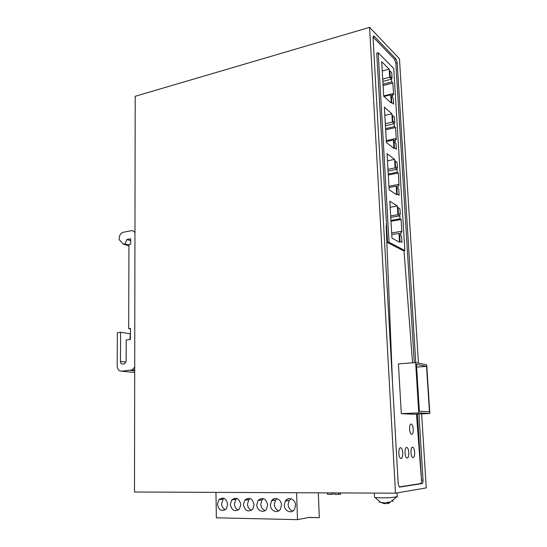 <?xml version="1.0" encoding="UTF-8"?>
<svg xmlns="http://www.w3.org/2000/svg" width="547" height="547" viewBox="0 0 547 547"><rect width="100%" height="100%" fill="white"/><g stroke="black" fill="none" stroke-linecap="round" stroke-linejoin="round"><path stroke-width="0.82" d="M404.842 250.512L393.751 68.484L378.189 52.772L389.061 242.314L404.842 250.512L403.542 250.704M378.189 52.772L376.746 53.168L386.449 223.279L386.216 226.745L386.449 223.279L387.549 242.547L403.378 250.724M392.486 382.442L386.216 226.745L392.486 382.442M417.429 414.045L421.491 480.109L416.458 414.086L421.491 480.109C421.546 482.119 421.245 483.274 420.588 483.582L399.173 486.919M412.547 362.811L403.994 250.635L412.547 362.811M373.075 36.998L394.592 59.322L395.837 63.151L414.264 362.682M418.94 413.976L423.029 480.109C423.091 482.119 422.79 483.274 422.134 483.582L399.652 487.103L399.16 486.912L398.189 483.746L373.068 37.791L373.847 35.965L374.121 36.177L395.973 58.946L397.211 62.789L415.761 362.599M134.712 366.996L132.312 369.902L121.502 371.201C118.856 371.092 117.407 369.355 117.167 365.984L117.366 332.665L120.607 332.282L120.456 361.478C120.579 363.167 121.304 364.028 122.631 364.076L124.661 363.734L126.152 360.938L126.227 339.96L130.405 339.496L130.432 328.35L128.682 328.562L128.948 244.461L130.671 244.147L130.685 238.807L126.931 239.511L124.88 243.88L123.39 244.153L119.171 239.648L119.178 238.321C119.444 235.08 120.866 233.049 123.444 232.229L131.184 230.731C132.866 230.513 134.124 231.224 134.959 232.872M120.607 332.282L130.309 333.807M128.682 328.562L130.432 328.85M126.931 239.511L130.678 240.666M124.88 243.88L128.948 245.09M123.39 244.153L128.942 245.808M369.587 27.35L395.495 493.189L134.487 491.999L135.205 96.286L369.587 27.35L399.454 58.796L418.462 363.146M421.634 413.853L426.257 487.903L395.495 493.189M389.061 242.314L387.549 242.547M390.161 76.43L392.062 78.289L391.727 72.71L389.826 70.823L390.161 76.43L392.062 78.289L391.727 72.71L389.826 70.823L390.161 76.43M383.721 96.258L391.221 103.055L390.729 94.809L392.643 96.587L392.472 93.763L393.587 94.802L392.869 83.028L391.761 81.947L391.59 79.144L389.683 77.291L389.197 69.141L381.717 61.702L383.721 96.258M394.435 147.711L396.343 149.222L395.994 143.444L394.086 141.905L394.435 147.711L396.343 149.222L395.994 143.444L394.086 141.905L394.435 147.711M397.143 162.425L395.228 160.975L395.577 166.835L397.491 168.25L397.143 162.425L395.228 160.975L395.577 166.835L397.491 168.25L397.143 162.425M396.199 186.185L398.12 187.505L397.942 184.558L399.064 185.337L398.319 173.037L397.197 172.223L397.019 169.296L395.098 167.881L394.592 159.375L387.057 153.659L389.156 189.788L396.712 194.8L396.199 186.185L389.026 187.539M401.601 236.297L399.679 235.231L400.042 241.295L401.97 242.335L401.601 236.297L399.679 235.231L400.042 241.295L401.97 242.335L401.601 236.297M400.951 234.478L400.766 231.463L401.895 232.106L401.129 219.532L400.007 218.855L399.83 215.867L397.901 214.691L397.382 205.993L389.82 201.2L391.967 238.15L399.549 242.205L399.023 233.398L400.951 234.478M398.018 207.545L398.38 213.535L400.301 214.718L399.939 208.756L398.018 207.545L398.38 213.535L400.301 214.718L399.939 208.756L398.018 207.545M399.125 195.265L398.77 189.365L396.855 188.059L397.211 193.987L399.125 195.265L398.77 189.365L396.855 188.059L397.211 193.987L399.125 195.265M393.936 148.428L393.43 139.998L395.351 141.55L395.173 138.671L396.295 139.581L395.563 127.547L394.449 126.596L394.278 123.738L392.363 122.097L391.864 113.769L384.356 107.171L386.408 142.5L393.936 148.428M394.749 122.788L394.408 117.085L392.5 115.41L392.842 121.14L394.749 122.788L394.408 117.085L392.5 115.41L392.842 121.14L394.749 122.788M391.378 96.751L391.72 102.433L393.628 104.162L393.286 98.515L391.378 96.751L391.72 102.433L393.628 104.162L393.286 98.515L391.378 96.751M393.43 139.998L386.353 141.55M395.173 138.671L386.298 140.613M395.563 127.547L385.669 129.783M394.449 126.596L385.601 128.607M394.278 123.738L385.437 125.755M392.363 122.097L385.32 123.711M391.864 113.769L384.835 115.424M400.766 231.463L391.666 232.919M401.129 219.532L390.982 221.234M400.007 218.855L390.934 220.379M399.83 215.867L390.763 217.405M397.901 214.691L390.674 215.921M397.382 205.993L390.175 207.265M399.023 233.398L391.761 234.554M397.942 184.558L388.951 186.267M398.319 173.037L388.302 175.013M397.197 172.223L388.24 173.994M397.019 169.296L388.069 171.081M395.098 167.881L387.967 169.317M394.592 159.375L387.474 160.845M390.729 94.809L383.973 96.484M392.472 93.763L383.7 95.937M392.869 83.028L383.098 85.517M391.761 81.947L383.023 84.183M391.59 79.144L382.859 81.394M389.683 77.291L382.722 79.089M389.197 69.141L382.25 70.973M418.756 412.869L429.833 413.491L426.701 364.835L415.645 362.572L398.428 363.899L401.313 413.662L418.756 412.869L415.645 362.572M419.344 411.214L429.457 411.836L426.537 366.387L416.438 364.37L419.344 411.214M426.537 366.387L416.609 367.119M429.833 413.491L412.841 414.25L401.313 413.662M338.443 492.929L338.504 494.433L334.757 494.413L334.689 492.909M340.624 492.936L340.672 494.105L338.504 494.433M331.133 492.895L331.195 494.392L333.39 494.064L333.342 492.902M331.195 494.392L327.482 494.372L327.421 492.881M414.64 452.246C414.448 449.819 413.935 448.164 413.101 447.296C411.672 446.673 410.968 448.403 410.982 452.472C411.173 454.906 411.686 456.56 412.513 457.429C413.956 458.044 414.667 456.321 414.64 452.246C414.448 449.819 413.935 448.164 413.101 447.296C411.672 446.673 410.968 448.403 410.982 452.472C411.173 454.906 411.686 456.56 412.513 457.429C413.956 458.044 414.667 456.321 414.64 452.246M408.794 452.601C408.602 450.147 408.076 448.472 407.221 447.576C405.737 446.92 404.999 448.677 405.006 452.834C405.197 455.295 405.717 456.971 406.565 457.866C408.062 458.516 408.807 456.766 408.794 452.601C408.602 450.147 408.076 448.472 407.221 447.576C405.737 446.92 404.999 448.677 405.006 452.834C405.197 455.295 405.717 456.971 406.565 457.866C408.062 458.516 408.807 456.766 408.794 452.601M402.736 452.971C402.551 450.482 402.018 448.786 401.142 447.87C399.597 447.179 398.825 448.957 398.818 453.21C399.002 455.699 399.536 457.401 400.404 458.318C401.963 459.008 402.742 457.224 402.736 452.971C402.551 450.482 402.018 448.786 401.142 447.87C399.597 447.179 398.825 448.957 398.818 453.21C399.002 455.699 399.536 457.401 400.404 458.318C401.963 459.008 402.742 457.224 402.736 452.971M413.252 429.224C413.053 426.756 412.527 425.074 411.665 424.198C410.264 423.59 409.573 425.251 409.594 429.197C409.792 431.672 410.318 433.354 411.173 434.236C412.588 434.838 413.279 433.169 413.252 429.224C413.053 426.756 412.527 425.074 411.665 424.198C410.264 423.59 409.573 425.251 409.594 429.197C409.792 431.672 410.318 433.354 411.173 434.236C412.588 434.838 413.279 433.169 413.252 429.224M388.308 502.419L388.37 503.623L390.093 502.221L386.968 502.358L385.266 503.766L380.705 502.385L386.408 503.096M392.931 501.715L392.876 500.737M388.349 503.144L387.173 503.418L387.119 502.378M386.524 502.966L387.173 503.418M384.083 503.561L384.056 503.11M383.768 503.527L379.324 501.797M397.272 496.676L391.392 497.592C384.035 497.914 378.572 497.879 375.003 497.503L380.705 502.385M380.452 502.29L379.338 502.078M296.577 492.738L297.486 519.65L216.359 517.811L215.949 492.368M318.333 492.833L319.298 517.694L308.781 517.469M297.486 519.65L309.335 517.366L319.298 517.694M308.898 517.448L313.732 517.551L309.151 517.4M270.409 504.943L271.599 500.731C274.457 496.129 281.534 499.192 281.486 505.086L280.399 509.175C277.568 513.995 270.327 510.877 270.409 504.943M284.283 505.127L285.377 501.031C288.194 496.191 295.606 499.22 295.578 505.271L294.587 509.223C291.811 514.296 284.214 511.219 284.283 505.127M217.419 504.252L218.95 499.684C223.374 496.697 226.294 498.262 227.709 504.389L226.267 508.86C221.795 511.992 218.848 510.46 217.419 504.252M240.783 504.56L239.422 508.949C234.868 512.272 231.825 510.761 230.301 504.423L231.757 499.924C236.263 496.751 239.271 498.296 240.783 504.56M254.095 504.731L252.823 509.038C248.188 512.56 245.056 511.076 243.422 504.594L244.796 500.177C249.384 496.813 252.488 498.331 254.095 504.731M267.661 504.908L266.485 509.107C263.606 513.695 256.693 510.549 256.789 504.765L258.075 500.443C262.745 496.874 265.945 498.365 267.661 504.908M286.86 499.589L286.901 500.806M273.493 499.466L273.521 500.45M260.358 499.349L260.379 500.122M247.463 499.226L247.476 499.814M258.526 500.382L258.519 499.91M234.793 499.11L234.807 499.527M245.794 499.179L245.815 500.04M277.055 498.659L275.497 500.17L274.32 504.348C274.601 507.664 276.112 509.804 278.84 510.775M290.936 498.755L289.199 500.464L288.119 504.525C288.433 507.931 290.013 510.098 292.857 511.035M224.017 498.324L223.121 499.158L221.603 503.691C221.795 506.666 223.046 508.689 225.357 509.749M236.919 498.406L235.866 499.39L234.424 503.849C234.636 506.912 235.948 508.956 238.355 510.002M250.054 498.488L248.837 499.637L247.476 504.013C247.709 507.151 249.083 509.236 251.599 510.255M263.428 498.57L262.047 499.896L260.775 504.184C261.035 507.404 262.471 509.517 265.09 510.515M422.134 483.582L420.588 483.582C421.245 483.274 421.546 482.119 421.491 480.109L423.029 480.109M373.17 36.451L374.121 36.177M395.837 63.151L397.211 62.789M394.592 59.322L395.973 58.946M130.76 370.394L134.706 370.777M121.502 371.201L134.706 372.466M120.456 361.478L125.96 362.087M373.314 36.123L373.847 35.965M132.312 369.902L134.706 370.141M374.285 493.093L374.49 497.114M397.06 492.922L397.286 496.963M390.073 502.221L396.438 497.148M275.497 500.17L271.599 500.731M289.199 500.464L285.377 501.031M223.121 499.158L218.95 499.684M235.866 499.39L231.757 499.924M248.837 499.637L244.796 500.177M262.047 499.896L258.075 500.443M129.967 339.543L130.425 331.885"/></g></svg>

